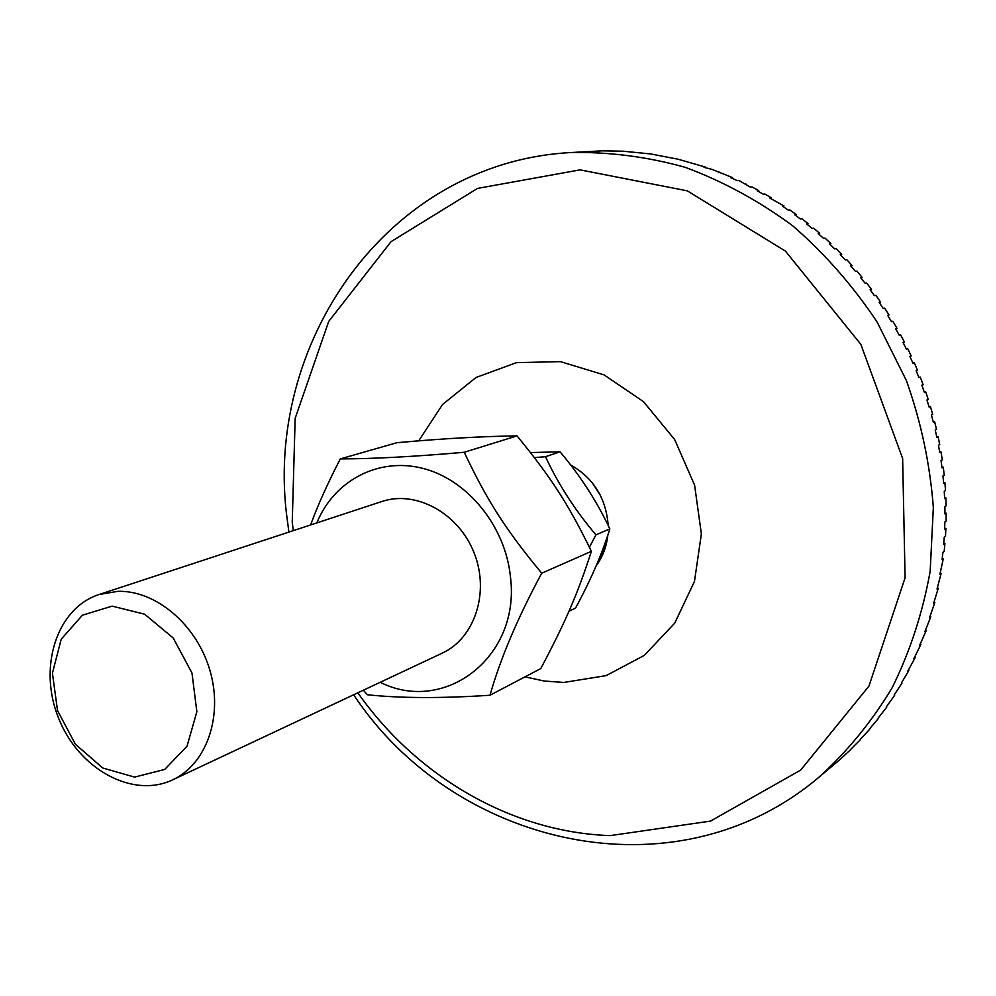 <?xml version="1.0" encoding="UTF-8"?>
<svg xmlns="http://www.w3.org/2000/svg" width="996" height="996" viewBox="0 0 996 996"><rect width="100%" height="100%" fill="white"/><g stroke="black" fill="none" stroke-linecap="round" stroke-linejoin="round"><path stroke-width="1.49" d="M924.325 392.187L925.645 391.714L924.35 392.262L921.848 385.24L923.143 384.705L920.254 377.098L918.959 377.621L916.158 370.699L917.465 370.201L914.266 362.706L912.959 363.204L909.883 356.406L911.191 355.933L907.68 348.588L906.372 349.048L903.023 342.4L904.343 341.939L900.546 334.756L899.214 335.204L895.591 328.705L896.935 328.269L892.839 321.247L891.495 321.671L887.623 315.334L888.98 314.935L884.61 308.1L883.253 308.499L879.132 302.348L880.489 301.962L875.858 295.339L874.476 295.712L870.118 289.749L871.5 289.388L866.607 282.989L865.213 283.337L860.619 277.585L862.013 277.237L856.884 271.061L855.477 271.398L850.659 265.857L852.078 265.534L846.7 259.607L845.28 259.919L840.263 254.603L841.682 254.304L836.092 248.626L834.66 248.913L829.444 243.846L830.888 243.559L825.074 238.156L823.63 238.43L818.226 233.599L819.683 233.338L813.682 228.209L812.213 228.458L806.636 223.888L808.117 223.639L801.942 218.796L800.448 219.033L794.721 214.738L796.215 214.501L789.865 209.957L788.359 210.181L782.483 206.147L783.989 205.935L769.945 198.142L771.489 197.943L764.841 194.008L763.297 194.195L757.172 190.734L758.715 190.547L751.955 186.924L750.386 187.111L738.845 180.463L737.264 180.637L730.927 177.761L732.521 177.599L712.103 169.42L704.01 167.303L705.629 167.154L678.276 159.26L650.687 153.944L623.073 151.205L602.169 150.832L570.135 152.587C385.415 162.983 262.396 346.459 287.433 521.02L288.915 532.088M705.629 167.154L705.442 167.789M719.149 172.059L718.9 172.744M732.521 177.599L732.222 178.334M745.718 183.762L745.369 184.546M758.715 190.547L758.305 191.369M771.489 197.943L771.004 198.789M783.989 205.935L783.454 206.807M796.215 214.501L795.605 215.385M808.117 223.639L807.445 224.536M819.683 233.338L818.949 234.234M830.888 243.559L830.079 244.456M841.682 254.304L840.823 255.188M852.078 265.534L851.144 266.405M862.013 277.237L861.03 278.083M871.5 289.388L870.454 290.197M880.489 301.962L879.393 302.734M888.98 314.935L887.822 315.67M896.935 328.269L895.74 328.954M904.343 341.939L903.111 342.574M911.191 355.933L909.921 356.518M917.465 370.201L916.171 370.724M929.094 406.941L930.426 406.542L929.144 407.115L926.94 400.006L928.222 399.446L925.645 391.714M933.252 421.868L934.584 421.545L933.314 422.13L931.409 414.946L932.679 414.361L930.426 406.542M936.788 436.933L938.12 436.671L936.863 437.294L935.244 430.035L936.514 429.425L934.584 421.545M939.689 452.109L941.021 451.898L939.763 452.545L938.456 445.249L939.714 444.614L938.12 436.671M941.967 467.348L943.287 467.199L942.029 467.883L941.033 460.55L942.278 459.891L941.021 451.898M943.598 482.624L944.905 482.537L943.648 483.247L942.963 475.901L944.208 475.217L943.287 467.199M944.594 497.9L945.876 497.888L944.631 498.61L944.245 491.277L945.49 490.555L944.905 482.537M944.955 513.164L946.2 513.189L944.955 513.948L944.88 506.628L946.125 505.893L945.876 497.888M944.681 528.353L945.889 528.44L944.644 529.225L944.868 521.941L946.113 521.169L946.2 513.189M943.76 543.455L944.93 543.592L943.685 544.401L944.22 537.168L945.465 536.371L945.889 528.44M942.216 558.432L943.337 558.619L942.092 559.453L942.938 552.282L944.171 551.46L944.93 543.592M940.05 573.26L941.12 573.484L939.875 574.343L943.337 558.619M937.273 587.901L938.282 588.163L937.024 589.034L941.12 573.484M933.875 602.331L934.821 602.617L933.576 603.514L938.282 588.163M929.891 616.524L930.774 616.823L929.517 617.744L934.821 602.617M925.321 630.431L926.131 630.754L924.873 631.701L930.774 616.823M920.167 644.051L920.914 644.387L919.644 645.346L926.131 630.754M914.465 657.348L915.137 657.684L913.867 658.667L920.914 644.387M908.215 670.296L908.813 670.619L907.53 671.628L915.137 657.684M901.442 682.87L908.813 670.619M894.159 695.046L901.965 683.181M886.378 706.811L894.607 695.345M878.136 718.141L886.764 707.085M869.433 729.022L878.435 718.39M860.295 739.43L869.67 729.221M850.746 749.341L860.469 739.58M840.811 758.753L850.858 749.453M353.63 694.785C453.031 845.218 673.968 899.562 818.675 777.453L840.861 758.803M524.967 676.882L544.277 681.027L563.823 682.447L606.166 675.624L644.312 655.393L674.753 623.11L694.473 581.39L701.371 533.906L694.586 485.064L674.641 439.522L643.478 401.649L604.136 374.919L560.437 361.635L516.451 362.656L476.063 377.472L442.622 404.413L418.694 440.867M596.094 565.902C602.68 556.976 606.601 546.642 607.871 534.927M608.183 525.49C606.066 498.137 593.516 477.931 570.534 464.895M442.012 653.239C474.793 638.386 489.97 592.184 474.021 552.68C458.484 513.002 415.718 489.858 381.692 501.573M380.211 682.285C444.652 714.829 520.871 656.912 510.438 576.721C505.346 526.125 467.572 479.773 423.039 468.419C378.505 456.828 333.971 480.695 316.815 522.912M489.982 695.258L540.791 668.565C565.616 621.629 577.468 594.388 591.375 551.336C568.616 504.511 551.336 477.756 517.011 435.887C482.164 436.335 442.137 438.601 396.894 442.71L340.283 458.907C373.338 458.845 414.66 456.629 464.236 452.259C486.87 500.229 505.607 529.573 541.712 573.198C517.621 617.968 500.378 658.655 489.982 695.258C441.104 698.445 400.205 698.271 367.275 694.747L363.391 690.191M310.628 524.942C317.425 506.105 327.31 484.093 340.283 458.907M591.375 551.336L541.712 573.198M517.011 435.887L464.236 452.259M599.119 561.433L606.141 544.675M600.414 495.386L592.334 482.823M568.953 611.258L575.564 608.046C590.64 580.319 602.057 553.938 609.838 528.901C597.027 501.611 580.431 475.914 560.038 451.798L530.482 452.57M534.391 457.612L545.497 456.703C558.233 484.143 575.041 510.201 595.907 534.852L589.42 547.265M560.038 451.798L545.497 456.703M609.838 528.901L595.907 534.852M117.864 591.338L99.015 594.537C56.535 608.257 37.985 667.432 58.503 717.954C78.286 768.763 132.418 799.041 172.706 779.818C206.446 764.293 223.378 716.485 210.019 670.744C196.947 624.94 156.011 590.192 117.864 591.338M112.15 606.128L144.632 614.183L173.242 638.05L191.967 672.997L196.859 711.729L187.011 746.216L164.676 769.46L134.584 777.104L102.8 768.016L75.41 744.261L57.507 710.522L52.427 673.159L61.217 639.183L82.419 615.204L112.15 606.128M293.322 530.631L292.239 522.253L295.165 418.332L328.692 321.471L391.067 241.63L477.557 188.406L580.083 169.868L687.24 190.821L785.408 251.092L860.843 344.342L902.637 458.496L905.09 577.805L868.935 686.132L800.672 770.095L710.534 821.09L610.199 835.619C511.197 832.183 416.49 776.183 357.825 692.805M818.675 777.453C847.098 751.818 871.6 721.901 892.179 687.726C910.083 651.496 922.744 612.665 930.177 571.231L933.339 507.549C930.077 464.348 921.113 422.055 906.447 380.684L877.227 322.218C853.074 285.889 824.937 253.781 792.828 225.88C758.952 200.868 723.071 181.347 685.186 167.316C646.753 156.609 608.407 151.703 570.135 152.587M382.066 501.449L99.015 594.537M442.373 653.077L172.706 779.818"/></g></svg>
